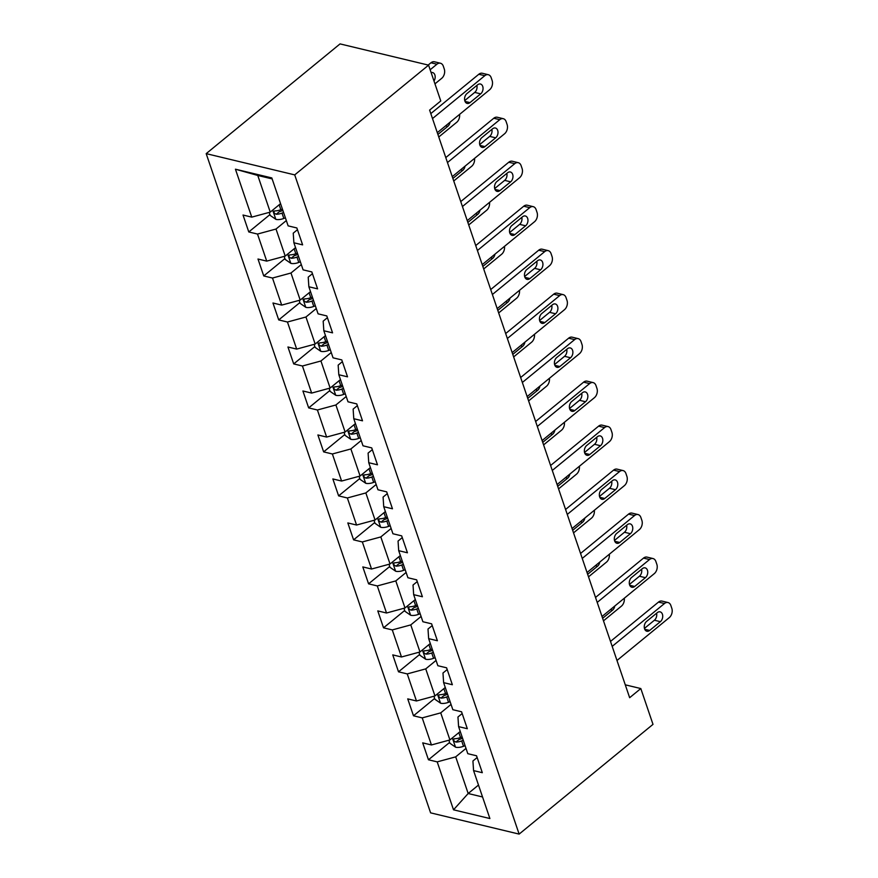 <?xml version="1.0" encoding="UTF-8"?>
<svg xmlns="http://www.w3.org/2000/svg" width="878" height="878" viewBox="0 0 878 878"><rect width="100%" height="100%" fill="white"/><g stroke="black" fill="none" stroke-linecap="round" stroke-linejoin="round"><path stroke-width="1.32" d="M206.187 153.639L430.604 812.852L519.139 834.1L294.723 174.887L206.187 153.639L340.049 43.9L428.585 65.148L294.723 174.887M477.138 757.527L472.924 760.996L473.571 770.599L482.307 772.695L476.545 755.782L467.809 753.686L458.601 726.622L467.326 728.718L461.576 711.795L452.839 709.698L443.62 682.634L452.357 684.73L446.595 667.807L437.859 665.711L428.651 638.646L437.387 640.742L431.625 623.83L422.889 621.734L413.67 594.658L422.406 596.755L416.655 579.842L407.919 577.746L398.7 550.682L407.436 552.778L401.674 535.854L392.938 533.758L383.73 506.694L392.466 508.79L386.704 491.867L377.968 489.77L368.749 462.706L377.485 464.802L371.723 447.89L362.998 445.794L353.779 418.718L362.515 420.814L356.753 403.902L348.017 401.806L338.809 374.73L347.534 376.827L341.783 359.914L333.047 357.818L323.828 330.754L332.564 332.85L326.803 315.926L318.077 313.83L308.858 286.766L317.595 288.862L311.833 271.939L303.097 269.842L293.889 242.778L302.614 244.874L296.863 227.962L288.127 225.865L271.807 177.927L235.436 169.202L257.77 175.457L270.248 212.114L280.565 203.652M473.571 770.599L489.891 818.537L453.52 809.812L437.2 761.874L428.464 759.777L449.624 742.437M235.436 169.202L251.756 217.129L243.019 215.033L248.781 231.957L257.506 234.053L266.725 261.117L257.989 259.021L263.751 275.944L272.487 278.041L281.695 305.105L272.97 303.009L278.721 319.921L287.457 322.017L296.676 349.093L287.94 346.997L293.702 363.909L302.438 366.005L311.646 393.081L302.91 390.984L308.672 407.897L317.408 409.993L326.627 437.057L317.891 434.961L323.642 451.885L332.378 453.981L341.597 481.045L332.861 478.949L338.623 495.872L347.359 497.969L356.567 525.033L347.831 522.937L353.593 539.849L362.329 541.945L371.548 569.021L362.812 566.925L368.573 583.837L377.299 585.933L386.518 612.998L377.781 610.901L383.543 627.825L392.279 629.921L401.487 656.985L392.751 654.889L398.513 671.813L407.249 673.909L416.468 700.973L407.732 698.877L413.494 715.789L422.219 717.886L431.438 744.961L422.702 742.865L428.464 759.777M428.585 65.148L440.778 100.959L429.616 110.101L629.658 697.703L640.808 688.55L625.268 684.829M458.601 726.622L457.954 717.008L462.168 713.551M460.248 731.484L449.931 739.934L440.723 712.87L451.04 704.408M431.438 744.961L449.931 739.934M422.219 717.886L440.723 712.87M443.62 682.634L442.973 673.02L447.198 669.563M445.278 687.496L434.961 695.958L425.742 668.882L436.059 660.432M416.468 700.973L434.961 695.958M407.249 673.909L425.742 668.882M428.651 638.646L428.003 629.032L432.217 625.575M430.308 643.508L419.991 651.97L410.772 624.906L421.089 616.444M401.487 656.985L419.991 651.97M392.279 629.921L410.772 624.906M413.67 594.658L413.022 585.044L417.248 581.587M415.327 599.52L405.01 607.982L395.802 580.918L406.119 572.456M386.518 612.998L405.01 607.982M377.299 585.933L395.802 580.918M398.7 550.682L398.052 541.067L402.267 537.61M400.357 555.544L390.041 563.994L380.822 536.93L391.138 528.468M371.548 569.021L390.041 563.994M362.329 541.945L380.822 536.93M383.73 506.694L383.082 497.08L387.297 493.623M385.387 511.556L375.06 520.017L365.852 492.942L376.168 484.491M356.567 525.033L375.06 520.017M347.359 497.969L365.852 492.942M368.749 462.706L368.101 453.092L372.327 449.635M370.406 467.568L360.09 476.03L350.882 448.954L361.198 440.504M341.597 481.045L360.09 476.03M332.378 453.981L350.882 448.954M353.779 418.718L353.132 409.104L357.346 405.647M355.436 423.58L345.12 432.042L335.901 404.977L346.217 396.516M326.627 437.057L345.12 432.042M317.408 409.993L335.901 404.977M338.809 374.73L338.162 365.127L342.376 361.659M340.466 379.603L330.139 388.054L320.931 360.99L331.247 352.528M311.646 393.081L330.139 388.054M302.438 366.005L320.931 360.99M323.828 330.754L323.181 321.139L327.406 317.682M325.486 335.615L315.169 344.066L305.95 317.002L316.278 308.54M296.676 349.093L315.169 344.066M287.457 322.017L305.95 317.002M308.858 286.766L308.211 277.152L312.425 273.695M310.516 291.628L300.199 300.089L290.98 273.014L301.297 264.563M281.695 305.105L300.199 300.089M272.487 278.041L290.98 273.014M293.889 242.778L293.241 233.164L297.455 229.707M295.535 247.64L285.218 256.102L276.01 229.037L286.327 220.576M266.725 261.117L285.218 256.102M257.506 234.053L276.01 229.037M251.756 217.129L270.248 212.114M640.808 688.55L653.002 724.361L519.139 834.1M272.136 178.903L257.77 175.457M478.488 785.053L468.172 793.514L482.538 796.961M466.009 748.396L455.693 756.858L468.172 793.514L453.52 809.812M437.2 761.874L455.693 756.858M248.781 231.957L269.93 214.605M263.751 275.944L284.911 258.593M278.721 319.921L299.881 302.581M293.702 363.909L314.862 346.569M308.672 407.897L329.832 390.556M323.642 451.885L344.802 434.533M338.623 495.872L359.782 478.521M353.593 539.849L374.752 522.509M368.573 583.837L389.722 566.497M383.543 627.825L404.703 610.473M398.513 671.813L419.673 654.461M413.494 715.789L434.643 698.449M432.503 118.563L484.788 75.695A6.815 4.719 103.5 0 1 488.3 74.707A6.815 4.719 103.5 0 1 491.175 77.681L492.13 80.502A6.815 4.719 103.5 0 1 489.584 89.797L437.299 132.666M488.3 74.707L482.318 73.269A6.815 4.719 -76.5 0 0 478.806 74.268L430.813 113.602M477.621 84.815A5.455 3.775 -76.5 0 1 480.431 84.025A5.455 3.775 -76.5 0 1 483.043 88.239A5.455 3.775 -76.5 0 1 480.694 93.847L469.982 102.616A5.455 3.775 -76.5 0 1 467.173 103.417A5.455 3.775 -76.5 0 1 464.561 99.203A5.455 3.775 -76.5 0 1 466.909 93.595L477.621 84.815M476.875 85.429A5.455 3.775 -76.5 0 1 474.713 92.409L464.747 100.575M269.184 212.399L270.215 215.439L275.966 219.401A9.032 4.401 -18.8 0 0 283.813 218.457L285.394 217.854M430.154 69.768L436.926 64.215A6.815 4.719 103.5 0 1 440.438 63.227A6.815 4.719 103.5 0 1 443.313 66.19L444.268 69.011A6.815 4.719 103.5 0 1 441.733 78.307L434.95 83.86M428.179 65.049L430.944 62.777A6.815 4.719 -76.5 0 1 434.456 61.789L440.438 63.227M282.42 209.118L280.839 209.721A9.032 4.401 161.2 0 1 275.055 210.874C273.234 211.85 273.618 212.981 276.208 214.254A9.032 4.401 -18.8 0 0 281.992 213.102L283.572 212.498M282.881 210.446L280.982 211.17A4.599 2.239 161.2 0 1 279.423 211.62L276.208 214.254M275.055 210.874L274.145 211.137M433.995 81.039A5.455 3.775 103.5 0 0 432.569 72.545A5.455 3.775 103.5 0 0 431.12 72.589M447.473 162.551L499.758 119.682A6.815 4.719 103.5 0 1 503.27 118.695A6.815 4.719 103.5 0 1 506.145 121.669L507.1 124.489A6.815 4.719 103.5 0 1 504.565 133.785L452.269 176.643M503.27 118.695L497.288 117.257A6.815 4.719 -76.5 0 0 493.776 118.245L445.783 157.59M492.591 128.803A5.455 3.775 -76.5 0 1 495.401 128.012A5.455 3.775 -76.5 0 1 498.013 132.216A5.455 3.775 -76.5 0 1 495.664 137.824L484.952 146.604A5.455 3.775 -76.5 0 1 482.143 147.405A5.455 3.775 -76.5 0 1 479.542 143.191A5.455 3.775 -76.5 0 1 481.89 137.583L492.591 128.803M491.856 129.417A5.455 3.775 -76.5 0 1 489.683 136.397L479.717 144.563M462.443 206.539L514.738 163.67A6.815 4.719 103.5 0 1 518.25 162.682A6.815 4.719 103.5 0 1 521.115 165.646L522.081 168.466A6.815 4.719 103.5 0 1 519.535 177.762L467.25 220.63M518.25 162.682L512.269 161.245A6.815 4.719 -76.5 0 0 508.757 162.232L460.763 201.578M507.572 172.79A5.455 3.775 -76.5 0 1 510.381 172A5.455 3.775 -76.5 0 1 512.982 176.204A5.455 3.775 -76.5 0 1 510.645 181.812L499.933 190.592A5.455 3.775 -76.5 0 1 497.124 191.382A5.455 3.775 -76.5 0 1 494.512 187.179A5.455 3.775 -76.5 0 1 496.86 181.57L507.572 172.79M506.825 173.405A5.455 3.775 -76.5 0 1 504.652 180.374L494.687 188.55M284.154 256.387L285.185 259.427L290.936 263.389A9.032 4.401 -18.8 0 0 298.783 262.445L300.375 261.842M459.567 114.403A6.815 4.719 103.5 0 1 456.703 122.294L438.77 136.99M297.401 253.094L295.809 253.709A9.032 4.401 161.2 0 1 290.036 254.85C288.204 255.838 288.588 256.969 291.178 258.242A9.032 4.401 -18.8 0 0 296.962 257.089L298.553 256.486M297.851 254.433L295.952 255.158A4.599 2.239 161.2 0 1 294.393 255.608L291.178 258.242M290.036 254.85L289.125 255.114M437.913 134.455L447.802 126.344A5.455 3.775 103.5 0 0 450.041 122.207M299.135 300.375L300.166 303.404L305.906 307.377A9.032 4.401 -18.8 0 0 313.764 306.433L315.345 305.829M474.537 158.391A6.815 4.719 103.5 0 1 471.673 166.282L453.75 180.978M312.37 297.082L310.79 297.686A9.032 4.401 161.2 0 1 305.006 298.838C303.184 299.826 303.569 300.945 306.159 302.219A9.032 4.401 -18.8 0 0 311.942 301.077L313.523 300.463M312.82 298.421L310.933 299.146A4.599 2.239 161.2 0 1 309.363 299.596L306.159 302.219M305.006 298.838L304.095 299.102M452.883 178.443L462.783 170.332A5.455 3.775 103.5 0 0 465.022 166.194M477.423 250.515L529.708 207.658A6.815 4.719 103.5 0 1 533.22 206.659A6.815 4.719 103.5 0 1 536.096 209.633L537.051 212.454A6.815 4.719 103.5 0 1 534.504 221.75L482.22 264.618M533.22 206.659L527.239 205.222A6.815 4.719 -76.5 0 0 523.727 206.22L475.733 245.566M522.542 216.778A5.455 3.775 -76.5 0 1 525.351 215.988A5.455 3.775 -76.5 0 1 527.963 220.191A5.455 3.775 -76.5 0 1 525.615 225.8L514.903 234.58A5.455 3.775 -76.5 0 1 512.093 235.37A5.455 3.775 -76.5 0 1 509.481 231.166A5.455 3.775 -76.5 0 1 511.83 225.558L522.542 216.778M521.795 217.382A5.455 3.775 -76.5 0 1 519.633 224.362L509.668 232.538M492.393 294.503L544.678 251.635A6.815 4.719 103.5 0 1 548.19 250.647A6.815 4.719 103.5 0 1 551.066 253.621L552.021 256.442A6.815 4.719 103.5 0 1 549.485 265.738L497.189 308.606M548.19 250.647L542.209 249.209A6.815 4.719 -76.5 0 0 538.697 250.208L490.703 289.553M537.512 260.766A5.455 3.775 -76.5 0 1 540.321 259.965A5.455 3.775 -76.5 0 1 542.933 264.179A5.455 3.775 -76.5 0 1 540.585 269.787L529.873 278.567A5.455 3.775 -76.5 0 1 527.074 279.358A5.455 3.775 -76.5 0 1 524.462 275.143A5.455 3.775 -76.5 0 1 526.811 269.535L537.512 260.766M536.776 261.37A5.455 3.775 -76.5 0 1 534.603 268.35L524.638 276.515M507.374 338.491L559.659 295.623A6.815 4.719 103.5 0 1 563.171 294.635A6.815 4.719 103.5 0 1 566.036 297.609L567.001 300.43A6.815 4.719 103.5 0 1 564.455 309.725L512.17 352.594M563.171 294.635L557.19 293.197A6.815 4.719 -76.5 0 0 553.678 294.185L505.684 333.53M552.492 304.743A5.455 3.775 -76.5 0 1 555.302 303.953A5.455 3.775 -76.5 0 1 557.914 308.156A5.455 3.775 -76.5 0 1 555.565 313.764L544.854 322.544A5.455 3.775 -76.5 0 1 542.044 323.345A5.455 3.775 -76.5 0 1 539.432 319.131A5.455 3.775 -76.5 0 1 541.781 313.523L552.492 304.743M551.746 305.357A5.455 3.775 -76.5 0 1 549.584 312.338L539.608 320.503M314.104 344.363L315.136 347.392L320.887 351.365A9.032 4.401 -18.8 0 0 328.734 350.421L330.326 349.806M489.518 202.379A6.815 4.719 103.5 0 1 486.653 210.27L468.72 224.966M327.34 341.07L325.76 341.674A9.032 4.401 161.2 0 1 319.976 342.826C318.154 343.803 318.538 344.933 321.128 346.206A9.032 4.401 -18.8 0 0 326.912 345.054L328.493 344.45M327.801 342.409L325.903 343.133A4.599 2.239 161.2 0 1 324.344 343.572L321.128 346.206M319.976 342.826L319.065 343.089M467.853 222.43L477.753 214.32A5.455 3.775 103.5 0 0 479.992 210.182M329.074 388.35L330.117 391.379L335.857 395.341A9.032 4.401 -18.8 0 0 343.704 394.398L345.295 393.794M504.488 246.367A6.815 4.719 103.5 0 1 501.623 254.258L483.701 268.953M342.321 385.058L340.73 385.661A9.032 4.401 161.2 0 1 334.957 386.814C333.124 387.791 333.508 388.921 336.109 390.194A9.032 4.401 -18.8 0 0 341.882 389.042L343.474 388.438M342.771 386.386L340.873 387.121A4.599 2.239 161.2 0 1 339.314 387.56L336.109 390.194M334.957 386.814L334.046 387.077M482.834 266.418L492.734 258.297A5.455 3.775 103.5 0 0 494.972 254.17M344.055 432.327L345.087 435.367L350.838 439.329A9.032 4.401 -18.8 0 0 358.685 438.385L360.265 437.782M519.469 290.344A6.815 4.719 103.5 0 1 516.593 298.235L498.671 312.941M357.291 429.046L355.711 429.649A9.032 4.401 161.2 0 1 349.927 430.791C348.105 431.778 348.489 432.909 351.079 434.182A9.032 4.401 -18.8 0 0 356.863 433.03L358.443 432.426M357.752 430.374L355.853 431.098A4.599 2.239 161.2 0 1 354.284 431.548L351.079 434.182M349.927 430.791L349.016 431.054M497.804 310.395L507.703 302.284A5.455 3.775 103.5 0 0 509.942 298.158M359.025 476.315L360.057 479.344L365.808 483.317A9.032 4.401 -18.8 0 0 373.655 482.373L375.246 481.77M534.439 334.331A6.815 4.719 103.5 0 1 531.574 342.222L513.641 356.918M372.261 473.022L370.681 473.637A9.032 4.401 161.2 0 1 364.897 474.779C363.075 475.766 363.459 476.897 366.049 478.159A9.032 4.401 -18.8 0 0 371.833 477.017L373.413 476.414M372.722 474.361L370.823 475.086A4.599 2.239 161.2 0 1 369.265 475.536L366.049 478.159M364.897 474.779L363.997 475.042M512.785 354.383L522.673 346.272A5.455 3.775 103.5 0 0 524.912 342.135M374.006 520.303L375.038 523.332L380.778 527.305A9.032 4.401 -18.8 0 0 388.636 526.361L390.216 525.757M549.409 378.319A6.815 4.719 103.5 0 1 546.544 386.21L528.622 400.906M387.242 517.01L385.651 517.614A9.032 4.401 161.2 0 1 379.878 518.766C378.045 519.754 378.429 520.874 381.03 522.147A9.032 4.401 -18.8 0 0 386.803 521.005L388.394 520.391M387.692 518.349L385.793 519.074A4.599 2.239 161.2 0 1 384.235 519.513L381.03 522.147M379.878 518.766L378.967 519.03M527.755 398.371L537.654 390.26A5.455 3.775 103.5 0 0 539.893 386.122M388.976 564.291L390.008 567.32L395.758 571.282A9.032 4.401 -18.8 0 0 403.606 570.338L405.186 569.734M564.389 422.307A6.815 4.719 103.5 0 1 561.525 430.198L543.592 444.894M402.212 560.998L400.631 561.602A9.032 4.401 161.2 0 1 394.848 562.754C393.026 563.731 393.41 564.861 396 566.134A9.032 4.401 -18.8 0 0 401.784 564.982L403.364 564.378M402.673 562.337L400.774 563.061A4.599 2.239 161.2 0 1 399.216 563.5L396 566.134M394.848 562.754L393.937 563.017M542.725 442.358L552.624 434.237A5.455 3.775 103.5 0 0 554.863 430.11M403.946 608.267L404.977 611.308L410.728 615.269A9.032 4.401 -18.8 0 0 418.576 614.326L420.167 613.722M579.359 466.284A6.815 4.719 103.5 0 1 576.495 474.175L558.562 488.881M417.193 604.986L415.601 605.59A9.032 4.401 161.2 0 1 409.817 606.742C407.996 607.719 408.38 608.849 410.97 610.122A9.032 4.401 -18.8 0 0 416.754 608.97L418.345 608.366M417.643 606.314L415.744 607.038A4.599 2.239 161.2 0 1 414.186 607.488L410.97 610.122M409.817 606.742L408.918 607.005M557.706 486.335L567.594 478.225A5.455 3.775 103.5 0 0 569.833 474.098M418.927 652.255L419.958 655.295L425.698 659.257A9.032 4.401 -18.8 0 0 433.556 658.313L435.137 657.71M594.329 510.272A6.815 4.719 103.5 0 1 591.465 518.163L573.543 532.858M432.163 648.963L430.582 649.577A9.032 4.401 161.2 0 1 424.798 650.719C422.966 651.706 423.35 652.837 425.951 654.11A9.032 4.401 -18.8 0 0 431.724 652.958L433.315 652.354M432.613 650.302L430.714 651.026A4.599 2.239 161.2 0 1 429.155 651.476L425.951 654.11M424.798 650.719L423.887 650.982M572.675 530.323L582.575 522.212A5.455 3.775 103.5 0 0 584.814 518.075M433.897 696.243L434.928 699.272L440.679 703.245A9.032 4.401 -18.8 0 0 448.526 702.301L450.107 701.698M609.31 554.259A6.815 4.719 103.5 0 1 606.446 562.15L588.512 576.846M447.132 692.951L445.552 693.554A9.032 4.401 161.2 0 1 439.768 694.707C437.946 695.694 438.331 696.814 440.921 698.087A9.032 4.401 -18.8 0 0 446.704 696.945L448.285 696.342M447.593 694.289L445.695 695.014A4.599 2.239 161.2 0 1 444.136 695.464L440.921 698.087M439.768 694.707L438.857 694.97M587.645 574.311L597.545 566.2A5.455 3.775 103.5 0 0 599.784 562.063M522.344 382.479L574.629 339.61A6.815 4.719 103.5 0 1 578.141 338.623A6.815 4.719 103.5 0 1 581.016 341.597L581.971 344.406A6.815 4.719 103.5 0 1 579.425 353.713L527.14 396.571M578.141 338.623L572.16 337.185A6.815 4.719 -76.5 0 0 568.648 338.173L520.654 377.518M567.462 348.731A5.455 3.775 -76.5 0 1 570.272 347.94A5.455 3.775 -76.5 0 1 572.884 352.144A5.455 3.775 -76.5 0 1 570.535 357.752L559.824 366.532A5.455 3.775 -76.5 0 1 557.014 367.322A5.455 3.775 -76.5 0 1 554.402 363.119A5.455 3.775 -76.5 0 1 556.751 357.511L567.462 348.731M566.716 349.345A5.455 3.775 -76.5 0 1 564.554 356.314L554.589 364.491M537.314 426.467L589.61 383.598A6.815 4.719 103.5 0 1 593.111 382.599A6.815 4.719 103.5 0 1 595.986 385.574L596.941 388.394A6.815 4.719 103.5 0 1 594.406 397.69L542.121 440.558M593.111 382.599L587.13 381.173A6.815 4.719 -76.5 0 0 583.618 382.16L535.624 421.506M582.432 392.718A5.455 3.775 -76.5 0 1 585.242 391.928A5.455 3.775 -76.5 0 1 587.854 396.132A5.455 3.775 -76.5 0 1 585.505 401.74L574.805 410.52A5.455 3.775 -76.5 0 1 571.995 411.31A5.455 3.775 -76.5 0 1 569.383 407.107A5.455 3.775 -76.5 0 1 571.732 401.498L582.432 392.718M581.697 393.322A5.455 3.775 -76.5 0 1 579.524 400.302L569.559 408.479M552.295 470.443L604.58 427.586A6.815 4.719 103.5 0 1 608.092 426.587A6.815 4.719 103.5 0 1 610.956 429.561L611.922 432.382A6.815 4.719 103.5 0 1 609.376 441.678L557.091 484.546M608.092 426.587L602.11 425.15A6.815 4.719 -76.5 0 0 598.598 426.148L550.605 465.494M597.413 436.706A5.455 3.775 -76.5 0 1 600.223 435.905A5.455 3.775 -76.5 0 1 602.835 440.119A5.455 3.775 -76.5 0 1 600.486 445.728L589.775 454.508A5.455 3.775 -76.5 0 1 586.965 455.298A5.455 3.775 -76.5 0 1 584.353 451.094A5.455 3.775 -76.5 0 1 586.702 445.486L597.413 436.706M596.667 437.31A5.455 3.775 -76.5 0 1 594.505 444.29L584.539 452.455M567.265 514.431L619.55 471.563A6.815 4.719 103.5 0 1 623.062 470.575A6.815 4.719 103.5 0 1 625.937 473.549L626.892 476.37A6.815 4.719 103.5 0 1 624.357 485.666L572.061 528.534M623.062 470.575L617.08 469.137A6.815 4.719 -76.5 0 0 613.568 470.136L565.575 509.47M612.383 480.683A5.455 3.775 -76.5 0 1 615.193 479.893A5.455 3.775 -76.5 0 1 617.805 484.107A5.455 3.775 -76.5 0 1 615.456 489.715L604.744 498.484A5.455 3.775 -76.5 0 1 601.935 499.286A5.455 3.775 -76.5 0 1 599.334 495.071A5.455 3.775 -76.5 0 1 601.671 489.463L612.383 480.683M611.637 481.298A5.455 3.775 -76.5 0 1 609.475 488.278L599.509 496.443M582.235 558.419L634.531 515.551A6.815 4.719 103.5 0 1 638.043 514.563A6.815 4.719 103.5 0 1 640.907 517.537L641.873 520.358A6.815 4.719 103.5 0 1 639.327 529.654L587.042 572.511M638.043 514.563L632.05 513.125A6.815 4.719 -76.5 0 0 628.549 514.113L580.556 553.458M627.364 524.671A5.455 3.775 -76.5 0 1 630.163 523.881A5.455 3.775 -76.5 0 1 632.775 528.084A5.455 3.775 -76.5 0 1 630.426 533.692L619.725 542.472A5.455 3.775 -76.5 0 1 616.916 543.273A5.455 3.775 -76.5 0 1 614.304 539.059A5.455 3.775 -76.5 0 1 616.652 533.451L627.364 524.671M626.618 525.285A5.455 3.775 -76.5 0 1 624.445 532.266L614.479 540.431M597.216 602.407L649.5 559.538A6.815 4.719 103.5 0 1 653.012 558.551A6.815 4.719 103.5 0 1 655.877 561.514L656.843 564.335A6.815 4.719 103.5 0 1 654.297 573.63L602.012 616.499M653.012 558.551L647.031 557.113A6.815 4.719 -76.5 0 0 643.519 558.101L595.525 597.446M642.334 568.659A5.455 3.775 -76.5 0 1 645.143 567.868A5.455 3.775 -76.5 0 1 647.755 572.072A5.455 3.775 -76.5 0 1 645.407 577.68L634.695 586.46A5.455 3.775 -76.5 0 1 631.886 587.25A5.455 3.775 -76.5 0 1 629.274 583.047A5.455 3.775 -76.5 0 1 631.622 577.439L642.334 568.659M641.588 569.273A5.455 3.775 -76.5 0 1 639.425 576.242L629.46 584.419M612.185 646.384L664.47 603.526A6.815 4.719 103.5 0 1 667.982 602.527A6.815 4.719 103.5 0 1 670.858 605.502L671.813 608.322A6.815 4.719 103.5 0 1 669.277 617.618L616.982 660.486M667.982 602.527L662.001 601.101A6.815 4.719 -76.5 0 0 658.489 602.088L610.495 641.434M657.304 612.646A5.455 3.775 -76.5 0 1 660.113 611.856A5.455 3.775 -76.5 0 1 662.725 616.06A5.455 3.775 -76.5 0 1 660.377 621.668L649.665 630.448A5.455 3.775 -76.5 0 1 646.856 631.238A5.455 3.775 -76.5 0 1 644.254 627.035A5.455 3.775 -76.5 0 1 646.592 621.426L657.304 612.646M656.568 613.25A5.455 3.775 -76.5 0 1 654.395 620.23L644.43 628.407M448.867 740.231L449.898 743.26L455.649 747.233A9.032 4.401 -18.8 0 0 463.496 746.289L465.088 745.674M624.28 598.247A6.815 4.719 103.5 0 1 621.415 606.138L603.482 620.834M462.113 736.938L460.522 737.542A9.032 4.401 161.2 0 1 454.738 738.694C452.916 739.671 453.3 740.802 455.891 742.075A9.032 4.401 -18.8 0 0 461.674 740.922L463.266 740.319M462.563 738.277L460.665 739.002A4.599 2.239 161.2 0 1 459.106 739.441L455.891 742.075M454.738 738.694L453.838 738.958M602.626 618.299L612.515 610.188A5.455 3.775 103.5 0 0 614.754 606.05M478.806 74.268L484.788 75.695M480.694 93.847L474.713 92.409M469.982 102.616L465.033 101.431M436.926 64.215L430.944 62.777M272.685 210.116L275.824 219.302M281.992 213.102L283.813 218.457M279.16 204.804L280.839 209.721M493.776 118.245L499.758 119.682M495.664 137.824L489.683 136.397M484.952 146.604L480.003 145.419M508.757 162.232L514.738 163.67M510.645 181.812L504.652 180.374M499.933 190.592L494.983 189.407M287.666 254.104L290.794 263.29M296.962 257.089L298.783 262.445M294.141 248.792L295.809 253.709M445.64 125.828L447.802 126.344M302.636 298.081L305.764 307.278M311.942 301.077L313.764 306.433M309.111 292.78L310.79 297.686M460.61 169.805L462.783 170.332M523.727 206.22L529.708 207.658M525.615 225.8L519.633 224.362M514.903 234.58L509.953 233.394M538.697 250.208L544.678 251.635M540.585 269.787L534.603 268.35M529.873 278.567L524.923 277.371M553.678 294.185L559.659 295.623M555.565 313.764L549.584 312.338M544.854 322.544L539.904 321.359M317.616 342.069L320.744 351.266M326.912 345.054L328.734 350.421M324.092 336.757L325.76 341.674M475.591 213.793L477.753 214.32M332.586 386.057L335.714 395.243M341.882 389.042L343.704 394.398M339.062 380.745L340.73 385.661M490.561 257.781L492.734 258.297M347.556 430.044L350.684 439.23M356.863 433.03L358.685 438.385M354.032 424.732L355.711 429.649M505.53 301.769L507.703 302.284M362.537 474.021L365.665 483.218M371.833 477.017L373.655 482.373M369.012 468.72L370.681 473.637M520.511 345.745L522.673 346.272M377.507 518.009L380.635 527.206M386.803 521.005L388.636 526.361M383.982 512.697L385.651 517.614M535.481 389.733L537.654 390.26M392.477 561.997L395.605 571.194M401.784 564.982L403.606 570.338M398.952 556.685L400.631 561.602M550.462 433.721L552.624 434.237M407.458 605.985L410.586 615.171M416.754 608.97L418.576 614.326M413.933 600.673L415.601 605.59M565.432 477.709L567.594 478.225M422.428 649.972L425.556 659.159M431.724 652.958L433.556 658.313M428.903 644.661L430.582 649.577M580.402 521.697L582.575 522.212M437.398 693.949L440.536 703.146M446.704 696.945L448.526 702.301M443.873 688.648L445.552 693.554M595.383 565.673L597.545 566.2M568.648 338.173L574.629 339.61M570.535 357.752L564.554 356.314M559.824 366.532L554.874 365.347M583.618 382.16L589.61 383.598M585.505 401.74L579.524 400.302M574.805 410.52L569.844 409.335M598.598 426.148L604.58 427.586M600.486 445.728L594.505 444.29M589.775 454.508L584.825 453.311M613.568 470.136L619.55 471.563M615.456 489.715L609.475 488.278M604.744 498.484L599.795 497.299M628.549 514.113L634.531 515.551M630.426 533.692L624.445 532.266M619.725 542.472L614.765 541.287M643.519 558.101L649.5 559.538M645.407 577.68L639.425 576.242M634.695 586.46L629.745 585.275M658.489 602.088L664.47 603.526M660.377 621.668L654.395 620.23M649.665 630.448L644.715 629.263M452.379 737.937L455.506 747.134M461.674 740.922L463.496 746.289M458.854 732.625L460.522 737.542M610.353 609.661L612.515 610.188"/></g></svg>
